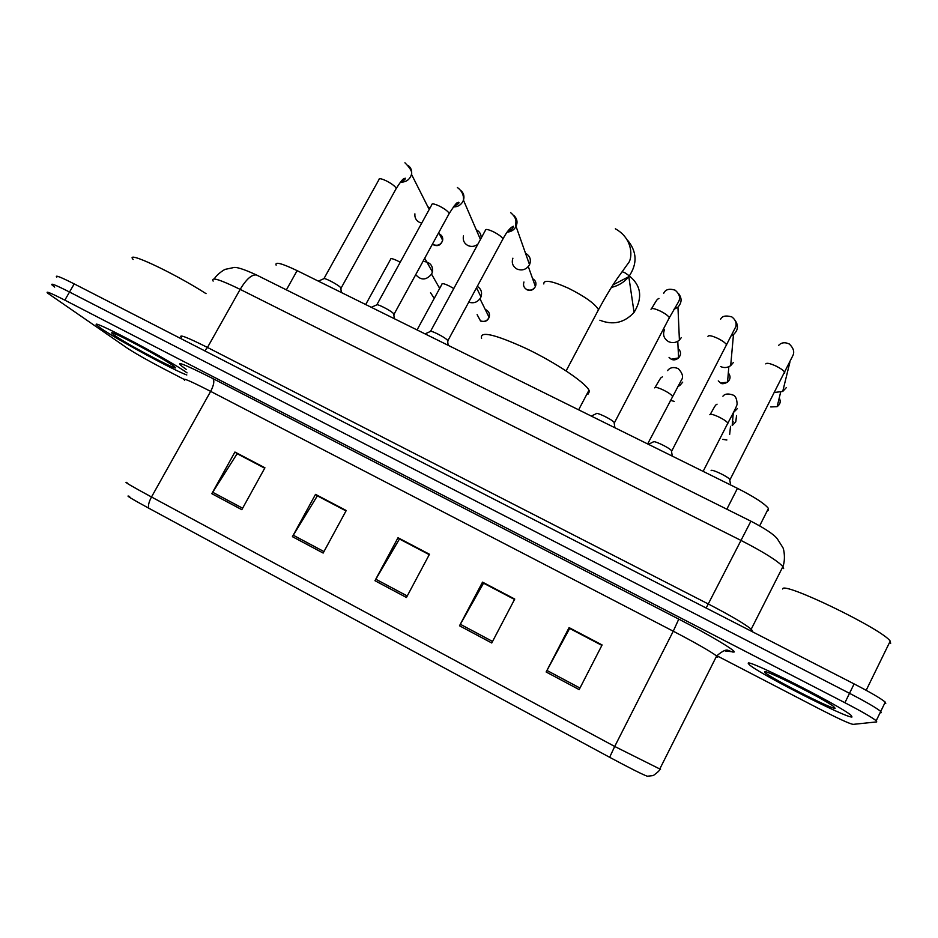 <?xml version="1.0" encoding="UTF-8"?>
<svg xmlns="http://www.w3.org/2000/svg" width="938" height="938" viewBox="0 0 938 938"><rect width="100%" height="100%" fill="white"/><g stroke="black" fill="none" stroke-linecap="round" stroke-linejoin="round"><path stroke-width="1.41" d="M276.135 265.149C274.705 261.456 281.705 263.285 297.123 270.636L737.456 488.346C754.175 496.835 764.505 503.53 768.445 508.431L768.116 510.577M885.753 703.43L885.261 702.116C880.946 698.517 870.57 692.443 854.119 683.919L74.219 283.897C60.442 276.945 54.627 274.693 56.784 277.167M880.043 712.845L881.263 712.657L880.735 711.414C876.385 707.897 865.973 701.859 849.511 693.311L69.529 292.023C55.752 285.023 49.972 282.725 52.176 285.117L54.721 287.087M100.858 328.277C116.136 339.064 173.8 370.369 186.814 374.977C173.8 370.369 116.136 339.064 100.858 328.277L97.599 325.826L100.858 328.277M187.049 372.878L187.049 372.878C170.317 360.262 83.822 314.793 97.599 325.826C83.822 314.793 170.317 360.262 187.049 372.878L187.049 372.878M748.231 663.283L749.263 664.667C758.221 673.214 847.448 718.754 851.997 716.972L851.2 715.436C841.832 706.455 746.355 658.218 748.231 663.283L749.263 664.667C758.221 673.214 847.448 718.754 851.997 716.972L851.2 715.436C841.832 706.455 746.355 658.218 748.231 663.283M881.263 712.657L880.735 711.414C876.385 707.897 865.973 701.859 849.511 693.311L69.529 292.023C55.752 285.023 49.972 282.725 52.176 285.117M579.168 689.606L602.102 644.957L569.085 627.616L546.139 671.983L579.168 689.606M601.879 645.379L569.647 628.437L546.139 671.983M569.776 628.495L569.085 627.616M491.747 642.987L514.739 599.054L482.519 582.135L459.514 625.787L491.747 642.987M514.528 599.464L483.527 583.178L459.514 625.787M483.727 583.284L482.519 582.135M241.816 509.686L264.926 467.792L234.922 452.034L211.812 493.681L241.816 509.686M264.704 468.179L237.138 453.699L211.812 493.681M237.525 453.898L234.922 452.034M323.153 553.057L346.228 510.518L315.508 494.373L292.422 536.677L323.153 553.057M346.005 510.905L317.349 495.85L292.422 536.677M317.665 496.014L315.508 494.373M406.435 597.483L429.475 554.252L398.017 537.732L374.966 580.704L406.435 597.483M429.252 554.663L399.447 538.998L374.966 580.704M399.717 539.127L398.017 537.732M647.583 776.277L647.326 776.23C642.647 774.577 630.09 768.257 609.641 757.294L148.802 508.22C130.992 498.512 124.613 494.596 129.667 496.472M718.145 656.389L819.871 709.151C838.138 718.52 849.195 723.597 853.052 724.382L876.76 721.897L876.209 720.724C871.801 717.289 861.365 711.285 844.904 702.714L64.828 300.148C51.062 293.125 45.305 290.768 47.557 293.078L127.216 348.104C135.166 353.309 146.914 360.004 162.473 368.177L183.707 379.187M569.87 628.308L601.985 645.18M317.771 495.827L346.11 510.729M237.631 453.722L264.809 468.003M483.82 583.084L514.622 599.276M399.811 538.94L429.358 554.464M206.043 293.641C172.803 272.337 124.285 249.754 133.137 259.474M114.53 335.347C128.799 345.512 186.932 375.739 173.659 366.078L173.073 365.644C162.133 357.472 107.272 328.406 111.95 333.26L114.53 335.347M599.874 320.221C613.042 325.427 624.438 322.813 634.065 312.377C643.808 296.162 640.771 282.971 624.954 272.806L622.257 271.703M587.997 394.195L589.498 391.357L588.982 390.185C584.89 382.212 555.589 362.596 526.453 348.643C494.596 334.139 479.635 330.704 481.581 338.36M341.022 288.693L340.729 287.685C338.126 284.519 323.082 276.792 323.528 278.844L318.345 281.13M421.748 223.068L419.45 222.341C416.073 220.5 414.561 217.675 414.901 213.852M427.834 206.747L429.956 208.13M394.066 314.758L393.702 313.761C391.052 310.572 375.939 302.927 376.408 305.026L371.296 307.312M477.852 244.243C474.734 246.588 471.415 247.034 467.921 245.557C464.134 243.423 462.645 240.21 463.466 235.942M476.27 229.81L476.445 229.892C479.764 231.674 481.335 234.43 481.147 238.182M447.918 341.233L447.496 340.26C444.811 337.035 429.592 329.461 430.085 331.595L425.055 333.893M525.503 253.248L525.573 253.283C530.076 255.968 531.389 259.767 529.536 264.704L529.372 265.02C526.3 269.593 522.196 270.941 517.061 269.089C512.769 266.568 511.386 262.933 512.898 258.185M527.942 260.154L528.387 261.432M614.566 423.097L614.073 422.288C611.259 418.993 595.548 411.559 596.099 413.775L591.28 416.073M681.316 337.586L679.405 340.072C676.157 342.78 672.581 343.331 668.677 341.702C663.858 338.77 662.474 334.737 664.55 329.578M671.573 451.659L671.385 450.521C668.548 447.215 652.59 439.781 653.153 442.021L648.404 444.319M733.41 362.455L730.69 365.644C727.525 367.802 724.183 368.118 720.665 366.594M731.359 358.082L730.948 362.725M729.834 480.35L729.647 479.212C726.786 475.918 710.687 468.519 711.121 470.688M786.255 387.699L782.726 391.451L774.847 392.412M784.203 385.424L783.664 387.617M424.445 261.561C430.436 262.511 433.11 265.97 432.43 271.938L431.586 274.119C426.215 280.38 420.928 280.556 415.722 274.646M477.313 286.325C481.159 288.892 482.39 292.422 480.983 296.9L480.526 297.874C477.63 302.259 473.702 303.689 468.73 302.153M674.246 401.382L670.283 400.303M736.541 415.581L735.791 421.795L732.191 425.594L733.293 412.72M733.27 421.889L732.472 423.108M890.631 643.503L890.221 641.1C881.931 628.87 782.116 580.763 782.702 589.005M764.681 671.796L764.775 672.183C766.709 676.075 832.522 709.867 835.148 708.26L833.507 706.396C823.259 698.552 764.083 668.864 764.681 671.796M286.383 289.865L297.123 270.636M726.833 509.205L737.456 488.346M783.629 568.58L782.913 566.599C777.274 560.584 763.157 551.779 740.563 540.206L240.163 289.373C219.75 279.43 210.745 276.675 213.137 281.095M204.695 350.824L207.474 347.459L240.163 289.373C246.295 279.172 251.736 274.365 256.461 274.963L257.434 275.455M181.28 337.434C178.372 333.869 187.108 337.211 207.474 347.459L708.284 603.978C730.948 615.738 745.323 624.216 751.432 629.398L752.382 630.934M74.219 283.897L64.828 300.148M854.119 683.919L844.904 702.714M214.251 278.949C217.639 273.239 225.917 268.702 225.437 269.312L233.034 267.705C235.673 266.544 243.481 268.96 256.461 274.963L750.904 521.188L706.162 608.023M750.435 630.735L782.913 566.599C785.657 559.54 784.004 549.246 782.843 547.558L777.309 538.799C773.885 534.414 765.08 528.54 750.904 521.188L750.998 521.235M186.299 369.42C171.912 359.336 180.764 362.385 212.844 378.542L678.772 619.127L673.261 631.204L210.651 391.381C190.191 380.91 181.515 377.193 184.634 380.23M678.772 619.127C709.163 634.768 735.791 650.632 734.184 651.992L725.215 650.96M717.699 657.186L716.644 655.979C710.312 651.289 695.855 643.022 673.261 631.204L614.707 746.46L660.54 769.359M609.641 757.294L614.707 746.46L151.499 496.988C148.825 502.029 147.923 505.77 148.802 508.22M127.005 482.578C122.948 481.135 131.109 485.943 151.499 496.988L210.651 391.381C213.911 385.049 214.638 380.769 212.844 378.542M716.069 657.128L716.925 657.28M647.326 776.23L653.305 775.562C658.066 772.044 660.153 770.004 659.555 769.43L716.644 655.979C722.471 650.878 726.446 649.084 728.568 650.597L733.106 652.145M407.244 595.97L375.81 579.215M323.95 551.579L293.266 535.223M242.625 508.22L212.656 492.251M492.556 641.451L460.335 624.274M579.965 688.046L546.948 670.447M543.794 283.956C543.583 279.348 551.872 280.802 568.639 288.318C585.007 296.572 594.962 303.701 598.503 309.716L597.037 312.495M627.487 240.116C637.101 251.747 637.547 263.93 628.812 276.663C624.262 282.209 618.435 285.797 611.33 287.427M439.453 234.019L439.57 234.078C442.033 235.438 443.053 237.525 442.654 240.316C441.059 244.947 438.198 246.53 434.06 245.088L432.5 243.997M395.801 189.277L396.164 188.081C394.652 185.888 391.345 183.473 386.257 180.835C381.25 178.501 378.811 178.103 378.964 179.627L323.973 278.574M408.335 165.604C411.079 167.879 412.122 170.798 411.501 174.351C409.789 179.686 406.095 182.289 400.409 182.148M438.738 232.612L442.654 240.316C441.059 244.619 438.081 246.108 433.708 244.783M448.727 214.38L449.161 213.278C447.813 211.167 444.577 208.775 439.441 206.114C434.2 203.675 431.632 203.253 431.761 204.836L376.865 304.733M460.675 190.332C463.677 192.982 464.615 196.277 463.466 200.193C461.602 204.625 458.236 206.888 453.347 206.981M532.596 278.656L532.655 278.692C535.739 280.532 536.653 283.147 535.41 286.536C533.476 290.03 530.697 291.132 527.074 289.842L526.816 289.572C523.838 287.814 522.888 285.293 523.955 282.01M502.463 239.87L502.967 238.873C501.807 236.833 498.629 234.477 493.447 231.78C487.948 229.235 485.251 228.79 485.356 230.431L430.554 331.29M513.836 215.47C517.096 218.554 517.835 222.212 516.064 226.445C514.165 229.939 511.187 231.838 507.141 232.132M528.305 266.591L535.41 286.536C533.347 289.865 530.486 290.886 526.816 289.572M678.127 348.549C681.164 351.516 681.316 354.634 678.584 357.906C676.064 359.969 673.636 360.415 671.315 359.242L678.584 357.906L677.775 341.291M669.122 318.615L669.345 317.724C668.36 315.883 665.429 313.702 660.54 311.193C654.642 308.473 651.464 307.828 651.007 309.294M678.514 293.547C682.102 298.167 681.903 302.693 677.951 307.125L673.918 309.434M728.322 372.914C730.831 376.208 730.561 379.292 727.536 382.165C723.984 383.9 721.709 384.181 720.689 383.009L727.536 382.165L728.838 366.723M726.434 345.665L726.563 344.832C725.625 343.062 722.776 340.951 718.004 338.501C711.989 335.734 708.647 335.018 707.956 336.367M735.251 320.585C738.675 325.697 738.077 330.352 733.469 334.561L731.394 335.757M779.244 397.947C780.991 401.417 780.299 404.313 777.156 406.646L770.731 406.94L777.156 406.646L780.58 392.401M784.66 373.148L784.719 372.386C783.816 370.674 781.037 368.634 776.383 366.242C770.262 363.416 766.733 362.631 765.795 363.885M789.878 362.267L782.726 391.451M434.224 298.413L430.542 292.679M438.832 286.922L440.156 287.52M439.816 288.13L439.652 287.251M400.209 262.265L397.724 260.94C392.776 258.583 390.396 258.032 390.595 259.31L365.691 304.533M485.286 309.552L486.224 309.915C489.12 311.627 490.082 314.101 489.12 317.349C487.549 321.054 484.712 322.297 480.596 321.077L477.125 314.629M486.247 311.51L486.224 309.915M453.793 288.529L449.396 286.055C444.213 283.581 441.716 283.006 441.904 284.32L417.058 329.93M479.975 298.765L489.12 317.349C487.162 321.031 484.231 322.191 480.338 320.843M672.288 396.891L672.394 396.223C671.409 394.687 668.571 392.705 663.905 390.29C658.183 387.57 655.087 386.761 654.642 387.851M682.712 382.129L679.921 385.424L677.588 386.726M726.809 440.028L722.799 439.347L726.856 439.934M727.829 423.73L727.865 423.12C726.915 421.631 724.148 419.696 719.587 417.34C713.759 414.584 710.512 413.693 709.832 414.69M737.397 408.569L733.34 412.638M759.651 525.855L768.445 508.431M885.261 702.116L876.209 720.724M112.759 333.037L111.95 333.26M612.936 284.918L628.812 276.663L634.065 312.377M566.118 370.897L598.503 309.716C606.64 294.755 613.698 283.241 619.666 275.162L628.554 262.792C632.153 258.759 633.912 239.073 615.351 228.79M588.982 390.185L578.64 409.824M340.729 287.685L341.35 292.504M404.923 162.766C410.246 168.066 412.439 171.935 411.501 174.351L429.217 209.479M401.112 181.292C404.114 180.506 405.486 179.475 405.228 178.185C403.258 179.322 403.621 177.001 396.305 188.374L341.08 288.13M393.702 313.761L394.347 318.709M457.357 187.483C461.836 190.766 463.876 195.01 463.466 200.193L480.444 239.471M454.051 206.079C458.131 204.214 459.679 202.925 458.694 202.245C456.958 203.64 458.389 199.243 449.232 213.454L394.054 314.218M447.496 340.26L448.176 345.325M510.589 212.586C519.546 220.278 514.036 224.311 516.064 226.445L529.536 264.704M507.821 231.205C511.597 229.822 513.449 228.169 513.367 226.257C510.26 227.535 506.79 231.756 502.979 238.909L447.86 340.717M669.052 357.378L671.245 359.219M651.629 308.555C658.253 297.287 657.057 299.797 658.957 298.425M663.635 293.453C665.394 289.373 669.263 288.294 675.243 290.217C679.616 294.157 680.683 298.073 678.432 302.001L669.345 317.724L614.437 422.757M614.073 422.288L614.894 427.751M674.363 308.696L677.951 307.125L679.405 340.072M718.262 380.898L720.642 382.985M720.619 319.201C722.119 315.989 725.86 315.215 731.851 316.915C735.427 319.67 736.752 322.906 735.849 326.623L671.76 450.99M671.385 450.521L672.276 456.114M731.663 335.265L733.469 334.561L730.69 365.644M778.481 345.512C781.295 342.452 784.918 341.96 789.339 344.023C793.419 347.975 794.627 351.762 792.962 355.396L730.022 479.681M729.647 479.212L730.608 484.958M439.676 288.412L431.562 274.154M424.703 258.243L432.43 271.938M476.527 287.755L480.983 296.9M655.134 387.359C662.404 374.637 660.762 378.307 662.427 376.83M667.563 370.616C670.049 367.391 673.625 366.735 678.291 368.646C682.653 373.312 683.65 377.182 681.293 380.277L647.642 443.944M679.921 385.424L677.822 386.315M710.324 414.268C716.702 402.765 715.424 405.533 717.054 404.184M722.928 396.211C724.84 393.726 728.24 393.35 733.117 395.086C735.474 395.848 736.811 398.779 737.127 403.903C737.256 405.11 734.173 411.512 727.865 423.12L703.125 471.368M729.658 434.458L730.514 426.368M890.221 641.1L866.173 690.298M765.795 671.854L764.775 672.183"/></g></svg>
